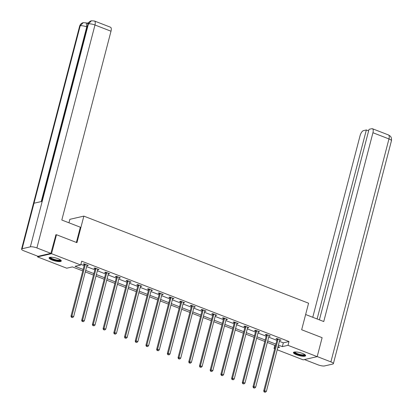 <?xml version="1.0" encoding="UTF-8"?>
<svg xmlns="http://www.w3.org/2000/svg" width="413" height="413" viewBox="0 0 413 413"><rect width="100%" height="100%" fill="white"/><g stroke="black" fill="none" stroke-linecap="round" stroke-linejoin="round"><path stroke-width="0.62" d="M58.135 258.739A6.303 1.544 14.6 0 1 61.284 261.006A6.303 1.544 14.6 0 1 52.234 260.092A6.303 1.544 14.6 0 1 49.085 257.826A6.303 1.544 14.6 0 1 58.135 258.739M302.497 353.44A6.303 1.544 14.6 0 1 305.646 355.707A6.303 1.544 14.6 0 1 296.596 354.793A6.303 1.544 14.6 0 1 293.447 352.526A6.303 1.544 14.6 0 1 302.497 353.44M68.945 222.798L69.854 219.324L83.849 216.118L308.583 303.209L301.666 329.75L322.125 337.679L317.184 356.636L303.188 359.847L277.211 349.775M274.686 348.799L274.015 348.541L274.8 348.36M274.841 345.361L274.015 348.541M82.77 270.923L72.394 266.901L66.72 268.202L37.547 256.896L51.542 253.685L80.716 264.991L75.042 266.292L83.158 269.436M37.728 256.199L37.547 256.896M279.41 341.324L283.323 342.842L289.002 341.541L81.702 261.202L80.716 264.991M80.876 264.382L84.144 265.647M86.668 266.622L94.851 269.797M97.375 270.773L105.558 273.948M108.082 274.924L116.27 278.099M118.789 279.074L126.977 282.244M129.501 283.225L137.684 286.395M140.208 287.376L148.391 290.545M150.915 291.526L159.098 294.696M161.622 295.672L169.805 298.847M172.329 299.823L180.517 302.997M183.042 303.973L191.224 307.148M193.749 308.124L201.931 311.294M204.456 312.274L212.638 315.444M215.163 316.425L223.345 319.595M225.87 320.576L234.057 323.746M236.577 324.721L244.764 327.896M247.289 328.872L255.471 332.047M257.996 333.023L266.178 336.192M268.703 337.173L276.886 340.343M279.699 340.209L281.041 340.147L276.922 338.552L275.977 338.768L277.087 339.197M268.992 336.058L270.334 335.996L266.215 334.401L265.27 334.618L266.38 335.046M258.285 331.913L259.622 331.845L255.508 330.25L254.558 330.467L255.673 330.896M247.578 327.762L248.915 327.695L244.795 326.1L243.851 326.316L244.961 326.745M236.871 323.611L238.208 323.544L234.088 321.949L233.144 322.166L234.254 322.599M226.159 319.461L227.501 319.399L223.381 317.798L222.437 318.015L223.547 318.449M215.452 315.31L216.794 315.248L212.674 313.653L211.73 313.87L212.84 314.298M204.745 311.159L206.082 311.097L201.967 309.502L201.023 309.719L202.133 310.148M194.038 307.009L195.375 306.947L191.26 305.352L190.31 305.568L191.425 305.997M183.331 302.863L184.668 302.796L180.548 301.201L179.603 301.418L180.713 301.846M172.619 298.713L173.961 298.645L169.841 297.05L168.896 297.267L170.006 297.701M161.911 294.562L163.254 294.495L159.134 292.9L158.189 293.116L159.299 293.55M151.204 290.411L152.547 290.349L148.427 288.749L147.482 288.966L148.592 289.399M140.497 286.261L141.835 286.199L137.72 284.603L136.77 284.82L137.885 285.249M129.79 282.11L131.127 282.048L127.008 280.453L126.063 280.67L127.173 281.098M119.083 277.959L120.42 277.897L116.301 276.302L115.356 276.519L116.466 276.947M108.371 273.814L109.713 273.747L105.594 272.152L104.649 272.368L105.759 272.797M97.664 269.663L99.006 269.596L94.887 268.001L93.942 268.218L95.052 268.651M86.957 265.513L88.294 265.445L84.18 263.85L83.23 264.067L84.345 264.501M55.672 234.914L56.483 234.729L51.542 253.685M56.483 234.729L76.937 242.658L83.849 216.118M289.002 341.541L288.011 345.33L317.184 356.636M278.424 345.113L282.337 346.631L288.011 345.33M85.682 270.417L93.865 273.587M96.389 274.568L104.572 277.737M107.096 278.718L115.279 281.888M117.803 282.864L125.986 286.039M128.51 287.014L136.698 290.189M139.217 291.165L147.405 294.34M149.929 295.316L158.112 298.485M160.636 299.466L168.819 302.636M171.343 303.617L179.526 306.787M182.05 307.768L190.238 310.937M192.757 311.913L200.945 315.088M203.47 316.064L211.652 319.239M214.177 320.214L222.359 323.389M224.884 324.365L233.066 327.535M235.591 328.516L243.773 331.685M246.298 332.666L254.485 335.836M257.01 336.817L265.192 339.987M267.717 340.962L275.899 344.137M277.753 347.684L279.689 347.24L278.037 346.6M275.512 345.619L267.33 342.449M264.805 341.468L256.623 338.299M254.098 337.318L245.916 334.148M243.391 333.172L235.204 329.997M232.679 329.022L224.496 325.847M221.972 324.871L213.789 321.701M211.265 320.72L203.082 317.551M200.558 316.57L192.375 313.4M189.851 312.419L181.663 309.249M179.139 308.274L170.956 305.099M168.432 304.123L160.249 300.948M157.725 299.972L149.542 296.797M147.018 295.822L138.835 292.652M136.311 291.671L128.123 288.501M125.604 287.52L117.416 284.35M114.891 283.37L106.709 280.2M104.184 279.224L96.002 276.049M93.477 275.073L85.295 271.899M283.323 342.842L282.337 346.631M280.231 339.832L280.097 340.364M269.524 335.681L269.384 336.213M258.817 331.531L258.677 332.062M248.11 327.385L247.97 327.912M237.403 323.234L237.263 323.761M226.691 319.084L226.556 319.616M215.984 314.933L215.844 315.465M205.276 310.782L205.137 311.314M194.569 306.632L194.43 307.164M183.862 302.481L183.723 303.013M173.15 298.336L173.016 298.862M162.443 294.185L162.309 294.712M151.736 290.034L151.597 290.566M141.029 285.884L140.89 286.415M130.322 281.733L130.183 282.265M119.61 277.582L119.476 278.114M108.903 273.437L108.769 273.964M98.196 269.286L98.057 269.813M87.489 265.136L87.349 265.662M278.021 339.409L277.077 339.625L263.7 390.961L264.65 390.744L278.021 339.409A0.811 0.707 77.1 0 0 278.047 339.109L278.032 338.98M264.625 391.999L265.311 392.262L264.625 391.999L264.65 390.744L266.364 391.41L279.735 340.075A0.811 0.707 77.1 0 1 279.859 339.811L279.931 339.713M277.077 339.625A0.811 0.707 77.1 0 0 277.097 339.326L277.03 338.593M263.7 390.961L264.243 392.082M265.311 392.262L266.364 391.41M304.985 354.715A5.457 1.337 14.6 0 1 299.807 354.917A5.457 1.337 14.6 0 1 294.505 351.984M294.903 351.948A5.054 1.239 -165.4 0 0 299.9 354.431A5.054 1.239 -165.4 0 0 304.655 354.488M293.679 352.237A6.262 1.533 -165.4 0 0 299.823 355.123A6.262 1.533 -165.4 0 0 305.584 355.34M60.623 260.014A5.457 1.337 14.6 0 1 55.445 260.211A5.457 1.337 14.6 0 1 50.143 257.284M50.541 257.247A5.054 1.239 -165.4 0 0 55.538 259.731A5.054 1.239 -165.4 0 0 60.293 259.787M49.317 257.536A6.262 1.533 -165.4 0 0 55.461 260.422A6.262 1.533 -165.4 0 0 61.222 260.639M305.635 314.525L323.751 321.546L372.934 132.728A4.848 2.003 -68.8 0 0 372.418 128.727A4.848 2.003 -68.8 0 0 371.85 128.696L369.031 129.341L319.404 319.858M333.374 363.667A4.971 1.218 -165.4 0 0 330.89 361.881L388.963 138.938A4.848 2.003 -68.8 0 0 388.447 134.937L390.213 136.094C390.228 136.176 391.885 137.209 391.447 140.725L333.374 363.667A4.971 1.218 -165.4 0 1 332.785 364.049L324.577 365.933A4.971 1.218 -165.4 0 1 318.025 364.829L304.433 359.558M330.89 361.881L317.199 356.574M368.639 130.849L366.346 129.961L363.528 130.606A4.848 2.003 -68.8 0 0 360.074 135.676L312.765 317.287M366.346 129.961L317.112 318.97M76.384 242.441L80.349 227.217L61.816 220.031L110.999 31.212L94.975 25.002L36.902 247.945L50.871 253.36L55.915 234.858M36.902 247.945A4.971 1.218 -165.4 0 0 30.35 246.84L42.203 201.343L33.995 203.227L22.142 248.724L30.35 246.84M22.142 248.724A4.971 1.218 -165.4 0 0 21.553 249.106A4.971 1.218 -165.4 0 0 24.037 250.892L38.006 256.308L50.871 253.36M88.537 22.772L86.895 23.149M94.453 21.001L91.438 20.774L88.423 23.897A4.971 1.218 -165.4 0 1 94.975 25.002A4.848 2.003 -68.8 0 0 94.453 21.001L110.483 27.212A4.848 2.003 111.2 0 1 110.999 31.212M87.138 27.041L86.745 26.886L86.224 22.885L87.153 23.247A4.848 2.003 111.2 0 1 87.861 24.253M41.243 201.565L86.745 26.886A4.971 1.218 -165.4 0 0 80.215 25.782L83.25 22.653L86.224 22.885M267.314 335.258L266.364 335.475L252.993 386.816L253.938 386.599L267.314 335.258A0.811 0.707 77.1 0 0 267.335 334.958L267.325 334.829M253.912 387.848L254.599 388.112L253.912 387.848L253.938 386.599L255.657 387.26L269.028 335.924A0.811 0.707 77.1 0 1 269.152 335.661L269.219 335.568M266.364 335.475A0.811 0.707 77.1 0 0 266.39 335.175L266.323 334.442M252.993 386.816L253.536 387.936M254.599 388.112L255.657 387.26M256.602 331.107L255.657 331.324L242.286 382.665L243.231 382.448L256.602 331.107A0.811 0.707 77.1 0 0 256.628 330.808L256.618 330.679M243.205 383.698L243.892 383.961L243.205 383.698L243.231 382.448L244.95 383.114L258.321 331.773A0.811 0.707 77.1 0 1 258.445 331.51L258.512 331.417M255.657 331.324A0.811 0.707 77.1 0 0 255.683 331.025L255.616 330.292M242.286 382.665L242.829 383.785M243.892 383.961L244.95 383.114M245.895 326.962L244.95 327.179L231.579 378.514L232.524 378.298L245.895 326.962A0.811 0.707 77.1 0 0 245.921 326.657L245.911 326.528M232.498 379.547L233.185 379.815L232.498 379.547L232.524 378.298L234.238 378.964L247.614 327.623A0.811 0.707 77.1 0 1 247.738 327.359L247.805 327.266M244.95 327.179A0.811 0.707 77.1 0 0 244.976 326.874L244.909 326.141M231.579 378.514L232.121 379.635M233.185 379.815L234.238 378.964M235.188 322.811L234.243 323.028L220.872 374.364L221.817 374.147L235.188 322.811A0.811 0.707 77.1 0 0 235.214 322.507L235.204 322.383M221.791 375.396L222.478 375.665L221.791 375.396L221.817 374.147L223.531 374.813L236.902 323.477A0.811 0.707 77.1 0 1 237.026 323.209L237.098 323.116M234.243 323.028A0.811 0.707 77.1 0 0 234.269 322.723L234.202 321.99M220.872 374.364L221.414 375.484M222.478 375.665L223.531 374.813M224.481 318.66L223.536 318.877L210.16 370.213L211.11 369.996L224.481 318.66A0.811 0.707 77.1 0 0 224.507 318.356L224.491 318.232M211.084 371.246L211.771 371.514L211.084 371.246L211.11 369.996L212.824 370.662L226.195 319.326A0.811 0.707 77.1 0 1 226.319 319.063L226.391 318.965M223.536 318.877A0.811 0.707 77.1 0 0 223.557 318.573L223.49 317.845M210.16 370.213L210.702 371.333M211.771 371.514L212.824 370.662M213.774 314.51L212.824 314.727L199.453 366.063L200.398 365.846L213.774 314.51A0.811 0.707 77.1 0 0 213.795 314.21L213.784 314.081M200.372 367.1L201.059 367.363L200.372 367.1L200.398 365.846L202.117 366.512L215.488 315.176A0.811 0.707 77.1 0 1 215.612 314.912L215.679 314.814M212.824 314.727A0.811 0.707 77.1 0 0 212.85 314.427L212.783 313.694M199.453 366.063L199.995 367.183M201.059 367.363L202.117 366.512M203.067 310.359L202.117 310.576L188.746 361.917L189.691 361.7L203.067 310.359A0.811 0.707 77.1 0 0 203.088 310.06L203.077 309.931M189.665 362.95L190.352 363.213L189.665 362.95L189.691 361.7L191.41 362.361L204.781 311.025A0.811 0.707 77.1 0 1 204.905 310.762L204.972 310.664M202.117 310.576A0.811 0.707 77.1 0 0 202.143 310.277L202.076 309.543M188.746 361.917L189.288 363.037M190.352 363.213L191.41 362.361M192.355 306.209L191.41 306.425L178.039 357.766L178.984 357.55L192.355 306.209A0.811 0.707 77.1 0 0 192.381 305.909L192.37 305.78M178.958 358.799L179.645 359.062L178.958 358.799L178.984 357.55L180.698 358.21L194.074 306.874A0.811 0.707 77.1 0 1 194.198 306.611L194.265 306.518M191.41 306.425A0.811 0.707 77.1 0 0 191.436 306.126L191.369 305.393M178.039 357.766L178.581 358.887M179.645 359.062L180.698 358.21M181.648 302.063L180.703 302.28L167.332 353.616L168.277 353.399L181.648 302.063A0.811 0.707 77.1 0 0 181.674 301.758L181.663 301.629M168.251 354.648L168.938 354.917L168.251 354.648L168.277 353.399L169.991 354.065L183.367 302.724A0.811 0.707 77.1 0 1 183.486 302.461L183.558 302.368M180.703 302.28A0.811 0.707 77.1 0 0 180.729 301.975L180.662 301.242M167.332 353.616L167.874 354.736M168.938 354.917L169.991 354.065M170.941 297.912L169.996 298.129L156.62 349.465L157.57 349.248L170.941 297.912A0.811 0.707 77.1 0 0 170.967 297.608L170.951 297.484M157.544 350.498L158.231 350.766L157.544 350.498L157.57 349.248L159.284 349.914L172.655 298.573A0.811 0.707 77.1 0 1 172.779 298.31L172.851 298.217M169.996 298.129A0.811 0.707 77.1 0 0 170.017 297.825L169.955 297.092M156.62 349.465L157.162 350.585M158.231 350.766L159.284 349.914M160.234 293.762L159.289 293.979L145.913 345.314L146.858 345.098L160.234 293.762A0.811 0.707 77.1 0 0 160.254 293.457L160.244 293.333M146.832 346.347L147.518 346.615L146.832 346.347L146.858 345.098L148.577 345.764L161.948 294.428A0.811 0.707 77.1 0 1 162.072 294.164L162.144 294.066M159.289 293.979A0.811 0.707 77.1 0 0 159.31 293.674L159.242 292.946M145.913 345.314L146.455 346.435M147.518 346.615L148.577 345.764M149.527 289.611L148.577 289.828L135.206 341.164L136.151 340.947L149.527 289.611A0.811 0.707 77.1 0 0 149.547 289.306L149.537 289.183M136.125 342.196L136.811 342.465L136.125 342.196L136.151 340.947L137.87 341.613L151.241 290.277A0.811 0.707 77.1 0 1 151.364 290.014L151.432 289.916M148.577 289.828A0.811 0.707 77.1 0 0 148.603 289.523L148.535 288.795M135.206 341.164L135.748 342.284M136.811 342.465L137.87 341.613M138.814 285.46L137.87 285.677L124.499 337.013L125.444 336.796L138.814 285.46A0.811 0.707 77.1 0 0 138.84 285.161L138.83 285.032M125.418 338.051L126.104 338.314L125.418 338.051L125.444 336.796L127.158 337.462L140.534 286.126A0.811 0.707 77.1 0 1 140.657 285.863L140.725 285.765M137.87 285.677A0.811 0.707 77.1 0 0 137.896 285.378L137.828 284.645M124.499 337.013L125.041 338.133M126.104 338.314L127.158 337.462M128.107 281.31L127.163 281.527L113.792 332.868L114.737 332.651L128.107 281.31A0.811 0.707 77.1 0 0 128.133 281.01L128.123 280.881M114.711 333.9L115.397 334.163L114.711 333.9L114.737 332.651L116.451 333.312L129.827 281.976A0.811 0.707 77.1 0 1 129.945 281.712L130.018 281.614M127.163 281.527A0.811 0.707 77.1 0 0 127.189 281.227L127.121 280.494M113.792 332.868L114.334 333.988M115.397 334.163L116.451 333.312M117.4 277.159L116.456 277.376L103.08 328.717L104.03 328.5L117.4 277.159A0.811 0.707 77.1 0 0 117.426 276.86L117.411 276.731M104.004 329.75L104.69 330.013L104.004 329.75L104.03 328.5L105.743 329.166L119.114 277.825A0.811 0.707 77.1 0 1 119.238 277.562L119.311 277.469M116.456 277.376A0.811 0.707 77.1 0 0 116.476 277.077L116.414 276.343M103.08 328.717L103.622 329.837M104.69 330.013L105.743 329.166M106.693 273.014L105.749 273.23L92.373 324.566L93.317 324.35L106.693 273.014A0.811 0.707 77.1 0 0 106.714 272.709L106.704 272.58M93.297 325.599L93.978 325.867L93.297 325.599L93.317 324.35L95.036 325.016L108.407 273.674A0.811 0.707 77.1 0 1 108.531 273.411L108.604 273.318M105.749 273.23A0.811 0.707 77.1 0 0 105.769 272.926L105.702 272.193M92.373 324.566L92.915 325.687M93.978 325.867L95.036 325.016M95.986 268.863L95.036 269.08L81.666 320.416L82.61 320.199L95.986 268.863A0.811 0.707 77.1 0 0 96.007 268.558L95.997 268.435M82.585 321.448L83.271 321.717L82.585 321.448L82.61 320.199L84.329 320.865L97.7 269.529A0.811 0.707 77.1 0 1 97.824 269.261L97.891 269.168M95.036 269.08A0.811 0.707 77.1 0 0 95.062 268.775L94.995 268.042M81.666 320.416L82.208 321.536M83.271 321.717L84.329 320.865M85.274 264.712L84.329 264.929L70.959 316.265L71.903 316.048L85.274 264.712A0.811 0.707 77.1 0 0 85.3 264.408L85.29 264.284M71.877 317.298L72.564 317.566L71.877 317.298L71.903 316.048L73.622 316.714L86.993 265.378A0.811 0.707 77.1 0 1 87.117 265.115L87.184 265.017M84.329 264.929A0.811 0.707 77.1 0 0 84.355 264.625L84.288 263.897M70.959 316.265L71.501 317.385M72.564 317.566L73.622 316.714M278.047 339.109L277.097 339.326M391.447 140.725A4.971 1.218 -165.4 0 0 388.963 138.938L372.934 132.728M91.438 20.774C89.631 21.254 88.434 22.421 87.855 24.279A4.971 1.218 -165.4 0 1 88.423 23.897L42.203 201.343M33.995 203.227L80.215 25.782A4.971 1.218 -165.4 0 0 79.626 26.164L21.553 249.106M267.335 334.958L266.39 335.175M256.628 330.808L255.683 331.025M245.921 326.657L244.976 326.874M235.214 322.507L234.269 322.723M224.507 318.356L223.557 318.573M213.795 314.21L212.85 314.427M203.088 310.06L202.143 310.277M192.381 305.909L191.436 306.126M181.674 301.758L180.729 301.975M170.967 297.608L170.017 297.825M160.254 293.457L159.31 293.674M149.547 289.306L148.603 289.523M138.84 285.161L137.896 285.378M128.133 281.01L127.189 281.227M117.426 276.86L116.476 277.077M106.714 272.709L105.769 272.926M96.007 268.558L95.062 268.775M85.3 264.408L84.355 264.625M372.418 128.727L388.447 134.937M87.855 24.279L41.703 201.456M83.25 22.648C81.423 23.118 80.215 24.29 79.626 26.164"/></g></svg>
